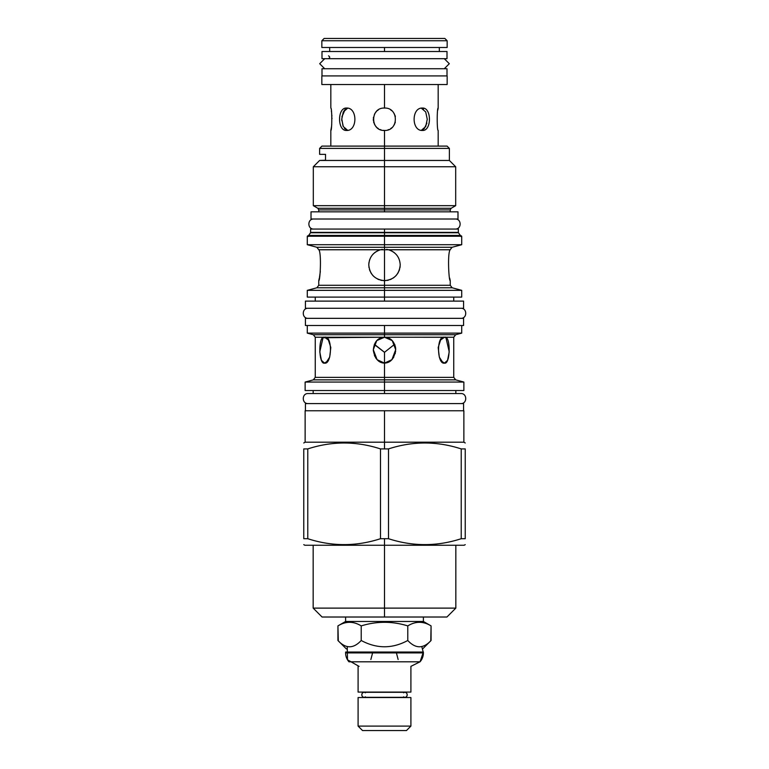 <?xml version="1.0" encoding="UTF-8"?>
<svg xmlns="http://www.w3.org/2000/svg" width="769" height="769" viewBox="0 0 769 769"><rect width="100%" height="100%" fill="white"/><g stroke="black" fill="none" stroke-linecap="round" stroke-linejoin="round"><path stroke-width="1.15" d="M444.857 38.45L324.143 38.45L444.857 38.45L447.154 40.747L321.846 40.747L324.143 38.45M321.846 75.91L321.846 84.523L447.154 84.523L321.846 84.523L321.846 75.91L447.154 75.91L447.154 84.523L447.154 75.91L321.846 75.91M447.154 40.747L447.154 47.495L321.846 47.495L321.846 40.747L321.846 47.495L447.154 47.495L447.154 40.747L321.846 40.747M374.436 114.341L374.993 113.351L374.436 114.35M375.647 112.409L376.406 111.524L375.647 112.409M377.377 110.621L377.925 110.198M373.686 122.165L373.926 122.934L373.686 122.165M374.436 124.165L374.984 125.164L374.436 124.155M390.71 109.948L391.7 110.688L390.71 109.948M394.007 113.351L394.564 114.36L394.007 113.351M395.026 115.437L395.372 116.58L395.026 115.437M395.314 122.165L395.006 123.127L395.314 122.165M394.564 124.165L394.007 125.164L394.564 124.165M391.7 127.827L390.681 128.596L391.7 127.827M388.999 129.509L387.797 129.961L388.999 129.509M388.326 129.778L388.951 129.528L388.326 129.778M395.295 116.302L395.074 115.581L395.295 116.302M422.46 108.064L422.45 108.064C431.765 107.381 431.765 131.134 422.46 130.451C411.338 131.134 411.338 107.381 422.46 108.064C431.765 107.381 431.765 131.134 422.46 130.451C411.338 131.134 411.338 107.381 422.46 108.064L422.46 108.064M438.176 146.1L438.176 130.451C436.898 131.134 436.898 107.381 438.176 108.064L437.772 110.188M421.325 108.169L425.709 111.938L427.256 119.253L425.709 126.577L421.325 130.336L425.709 126.577L427.256 119.253L425.709 111.938L421.345 108.179M384.5 108.064C398.948 107.381 398.938 131.134 384.5 130.451C370.052 131.134 370.062 107.381 384.5 108.064L384.5 84.523L384.5 108.064C398.948 107.381 398.938 131.134 384.5 130.451C370.052 131.134 370.062 107.381 384.5 108.064M378.29 109.938L377.387 110.611M373.474 117.311L373.359 118.157L373.474 117.311M373.301 119.262L373.398 120.666L373.301 119.262M373.628 121.944L373.974 123.069L373.628 121.944M375.657 126.126L376.426 127.01L375.657 126.126M377.3 127.837L378.329 128.596L377.3 127.837M380.049 129.528L381.232 129.971L380.049 129.528M383.135 130.365L384.471 130.451L383.135 130.365M346.54 108.064C357.662 107.381 357.662 131.134 346.54 130.451C337.235 131.134 337.235 107.381 346.54 108.064C357.662 107.381 357.662 131.134 346.54 130.451L346.55 130.451C337.235 131.134 337.235 107.381 346.54 108.064L346.54 108.064M347.511 108.208L343.291 111.938L341.744 119.253L343.291 126.577L347.492 130.297M330.824 84.523L330.824 108.064C332.102 107.381 332.102 131.134 330.824 130.451L331.352 127.548M346.944 130.134L346.213 129.798M345.243 129.134L344.445 128.336L345.243 129.134M343.051 126.058L341.753 118.743M341.878 116.975L345.127 109.486M440.051 146.1L384.5 146.1L384.5 148.398L319.625 148.398L319.625 154.348L325.527 154.348L325.527 160.231L319.625 160.452L384.5 160.452L384.5 148.398L319.625 148.398L321.923 146.1L384.5 146.1L384.5 148.398L449.375 148.398L384.5 148.398L384.5 160.452L449.375 160.452L384.5 160.452L384.5 166.767L384.5 160.452L319.625 160.452L313.31 166.767L455.69 166.767L384.5 166.767L384.5 205.669L384.5 166.767L313.31 166.767L313.31 205.669L455.69 205.669L384.5 205.669L384.5 208.284L384.5 205.669L313.31 205.669L317.828 208.284L318.76 209.899L318.76 211.831M430.784 640.769L431.073 625.899L423.392 621.467L431.073 625.899L423.392 621.467L423.392 617.017L443.434 617.017L384.5 617.017L384.5 538.704L388.508 538.704L384.5 538.704L384.5 545.25L455.834 545.25L455.834 608.116L384.5 608.116L384.5 545.25L313.166 545.25L313.166 608.116L322.067 617.017L384.5 617.017L384.5 608.116L313.166 608.116L455.834 608.116L446.933 617.017L384.5 617.017M460.631 235.804L458.439 232.738L384.5 232.738L384.5 235.449L460.006 235.449L313.444 235.804L438.397 235.804M449.682 278.147L450.24 280.656C448.865 281.617 447.347 253.491 450.105 249.762L452.153 247.262L384.5 247.262L384.5 236.237L461.717 236.237L461.717 244.705L452.153 247.262L384.5 247.262L384.5 244.705L461.717 244.705L384.5 244.705L384.5 235.449L308.994 235.449L384.5 235.449L384.5 232.738L458.439 232.738L384.5 232.382L458.343 232.382L458.343 229.056L384.5 229.056L384.5 232.382L384.5 229.056L438.397 229.056M330.603 229.056L384.5 229.056L310.657 229.056L310.561 232.738L384.5 232.738L310.561 232.738L308.369 235.804M384.5 146.1L384.5 130.451L384.5 146.1L447.077 146.1L449.375 148.398L449.375 160.452L455.69 166.767L455.69 205.669L451.172 208.284L450.24 209.899L318.76 209.899L384.5 209.899L384.5 211.831L384.5 208.284L317.828 208.284L384.5 208.284L384.5 209.899L450.24 209.899L450.24 211.831M451.172 208.284L384.5 208.284L451.172 208.284M384.5 232.382L310.657 232.382L384.5 232.382M315.252 301.112L315.252 297.094L384.5 297.094L384.5 301.112L384.5 287.779L316.847 287.779L452.153 287.779L384.5 287.779L384.5 290.346L461.717 290.346L384.5 290.346L384.5 297.094L453.748 297.094L453.748 301.112M450.24 249.762L450.105 249.762C447.347 253.491 448.865 281.617 450.24 280.656L450.24 285.289L384.5 285.289L450.24 285.289L452.153 287.779L461.717 290.346L461.717 297.094L307.283 297.094L307.283 290.346L384.5 290.346L307.283 290.346L316.847 287.779L318.76 285.289L384.5 285.289L384.5 280.656C374.964 279.714 369.726 274.475 368.784 264.94C369.226 257.307 373.1 252.251 380.424 249.762L318.895 249.762C321.653 253.491 320.135 281.617 318.76 280.656L319.337 278.051M450.105 249.762L388.576 249.762C395.9 252.251 399.774 257.307 400.216 264.94C399.274 274.475 394.036 279.714 384.5 280.656C374.964 279.714 369.726 274.475 368.784 264.94L368.784 264.94C369.226 257.307 373.1 252.251 380.424 249.762L388.576 249.762C395.9 252.251 399.774 257.307 400.216 264.94C399.274 274.475 394.036 279.714 384.5 280.656L384.5 285.289L318.76 285.289L318.76 280.656C320.135 281.617 321.653 253.491 318.895 249.762L450.105 249.762M384.5 235.804L307.283 236.237L307.283 244.705L384.5 244.705L307.283 244.705L316.847 247.262L384.5 247.262L316.847 247.262L318.76 249.762M463.582 410.761L305.418 410.761L305.418 403.59L463.582 403.59L463.582 410.761L463.582 403.59L305.418 403.59L305.418 410.761M313.166 393.545L308.138 393.545L313.166 393.545L313.166 390.527L384.5 390.527L384.5 393.545L384.5 379.857L313.329 379.857L455.671 379.857L384.5 379.857L384.5 382.058L463.87 382.058L384.5 382.058L384.5 390.527L455.834 390.527L455.834 393.545L460.862 393.545C467.341 393.228 467.341 403.898 460.862 403.59C467.341 403.898 467.341 393.228 460.862 393.545L308.138 393.545C301.659 393.228 301.659 403.898 308.138 403.59C301.659 403.898 301.659 393.228 308.138 393.545L455.834 393.545M461.717 325.508L461.717 333.121L455.671 334.736L453.748 337.235L444.472 337.235C450.942 334.88 450.461 364.823 444.472 363.122C436.927 364.823 436.273 334.871 444.472 337.274L453.748 337.235L453.748 377.368L455.671 379.857L463.87 382.058L463.87 390.527L305.13 390.527L305.13 382.058L384.5 382.058L305.13 382.058L313.329 379.857L315.252 377.368L315.252 337.235L313.329 334.736L384.5 334.736L384.5 325.508L384.5 333.121L461.717 333.121L384.5 333.121L384.5 334.736L313.329 334.736L307.283 333.121L384.5 333.121L307.283 333.121L307.283 325.508M385.009 363.112L384.5 363.122L384.5 352.308L384.5 363.122L377.089 359.661L373.301 349.674L376.762 340.6L384.5 337.255L384.5 334.736L455.671 334.736L384.5 334.736L384.5 337.235L392.238 340.6L395.699 349.674L391.911 359.661L384.5 363.122L384.5 377.368L315.252 377.368L453.748 377.368L384.5 377.368L384.5 363.122C378.627 362.968 374.897 358.729 373.321 350.424C373.907 342.051 377.637 337.658 384.5 337.255L444.472 337.235L445.962 337.735L449.231 351.808L447.568 360.315L444.472 363.122L442.857 362.574L439.32 357.133L438.186 347.521L440.627 339.956L444.472 337.274L384.5 337.235C390.854 337.562 394.584 341.513 395.689 349.097C394.632 358.123 390.902 362.805 384.5 363.122L385 363.112M395.151 353.721L395.372 352.779M395.564 351.693L395.631 351.087M395.66 348.665L395.622 348.165M395.554 347.636L395.343 346.483M395.006 345.262L394.632 344.281L384.5 352.308L394.632 344.281M374.416 355.384L374.878 356.403M375.483 357.518L376.089 358.431M376.599 359.094L377.329 359.902M378.473 360.94L382.116 362.805M382.135 362.805L382.702 362.939M384.5 337.235L324.528 337.235C332.737 334.88 332.073 364.823 324.528 363.122C318.529 364.823 318.058 334.871 324.528 337.274L315.252 337.235L324.566 337.235L328.373 339.965L330.814 347.521L329.68 357.133L326.143 362.574L324.528 363.122L327.729 360.988L324.528 363.122L321.432 360.315L319.769 351.808L323.038 337.735L384.5 337.235M320.5 357.422L320.942 359.008M303.765 442.982L305.13 442.194L384.5 442.194L384.5 448.913L380.492 448.913L380.492 538.704L380.492 448.913C356.249 441.041 332.016 441.041 307.773 448.913L303.765 448.913L303.765 538.704C303.765 546.576 303.765 546.576 303.765 538.704L303.765 448.913C303.765 441.041 303.765 441.041 303.765 448.913L307.773 448.913C332.016 441.041 356.249 441.041 380.492 448.913L388.508 448.913L388.508 538.704L388.508 448.913C412.751 441.041 436.984 441.041 461.227 448.913L461.227 538.704L465.235 538.704L465.235 448.913L461.227 448.913L465.235 448.913C465.235 441.041 465.235 441.041 465.235 448.913L465.235 538.704C465.235 546.576 465.235 546.576 465.235 538.704L461.227 538.704C436.984 546.576 412.751 546.576 388.508 538.704C412.751 546.576 436.984 546.576 461.227 538.704L461.227 448.913C436.984 441.041 412.751 441.041 388.508 448.913L384.5 448.913L384.5 410.761L305.13 410.761L305.13 442.194L384.5 442.194L384.5 410.761L463.87 410.761L463.87 442.194L384.5 442.194L463.87 442.194L465.235 442.982M465.235 544.635L464.159 545.25L304.841 545.25L303.765 544.635M380.492 538.704L384.5 538.704L380.492 538.704C356.249 546.576 332.016 546.576 307.773 538.704L303.765 538.704L307.773 538.704C332.016 546.576 356.249 546.576 380.492 538.704M307.773 448.913L307.773 538.704L307.773 448.913M325.527 160.231C317.712 160.231 317.712 160.231 325.527 160.231L325.527 154.348C317.712 154.348 317.712 154.348 325.527 154.348M384.5 377.368L384.5 379.857L384.5 377.368M384.5 247.262L384.5 280.656L384.5 247.262M384.5 285.289L384.5 287.779L384.5 285.289M319.5 277.224L320.327 271.553M368.909 266.91L369.014 267.631L368.909 266.91M369.447 269.458L370.043 271.101L369.447 269.458M370.773 272.591L371.638 273.975L370.773 272.591M372.619 275.235L373.647 276.302L372.619 275.235M377.666 279.089L379.223 279.743L377.666 279.089M380.703 280.195L382.145 280.483L380.703 280.195M383.568 280.627L385.461 280.627L383.568 280.627M386.951 280.464L388.518 280.137L386.951 280.464M390.046 279.647L391.488 279.022L390.046 279.647M392.882 278.234L394.103 277.378L392.882 278.234M395.353 276.311L396.4 275.206L395.353 276.311M397.39 273.927L398.284 272.486L397.39 273.927M399.015 270.967L399.544 269.486L399.015 270.967M399.938 267.872L400.14 266.459L399.938 267.872M394.42 252.751L393.286 251.905L394.42 252.751M392.113 251.194L390.95 250.607L392.113 251.194M389.864 250.165L388.903 249.858L389.864 250.165M387.951 249.608L386.576 249.358L387.951 249.608M382.424 249.358L381.039 249.608L382.424 249.358M380.29 249.8L379.261 250.117L380.29 249.8M378.108 250.588L376.906 251.184L378.108 250.588M375.714 251.905L374.57 252.761L375.714 251.905M373.494 253.722L372.494 254.799L373.494 253.722M371.6 255.971L370.696 257.423L371.6 255.971M369.879 259.172L369.38 260.662L369.879 259.172M369.043 262.094L368.851 263.479L369.043 262.094M391.757 359.815L392.392 359.104M393.305 357.854L393.757 357.114M374.513 344.656L384.5 352.308L384.5 363.122L384.5 352.308L374.368 344.281M448.221 358.489L448.404 357.816M444.472 363.122L441.271 360.988L444.472 363.122M307.283 236.237L461.717 236.237M362.535 730.55L406.465 730.55L410.906 726.099L397.756 726.099L410.906 726.099L410.906 697.541L410.906 726.099L410.906 697.541L410.906 726.099L406.465 730.55L410.906 726.099L406.465 730.55L362.535 730.55L358.094 726.099L410.906 726.099L358.094 726.099L358.094 697.541L358.094 726.099L358.094 697.541L358.094 726.099L362.535 730.55M371.244 726.099L358.094 726.099L371.244 726.099M362.824 697.541L410.906 697.541L358.094 697.541L362.824 697.541L362.824 696.82L362.824 697.541M362.824 692.081L410.906 692.081L410.906 666.358L410.906 692.081L410.906 666.358L410.906 692.081L358.094 692.081L358.094 666.358L358.094 692.081L358.094 666.358L358.094 692.081L362.824 692.081L362.824 692.802L362.824 692.081M406.176 696.897L406.176 697.541L406.176 696.897M406.176 692.081L406.176 692.802L406.176 692.081M420.047 661.801L348.953 661.801A13.496 13.496 0 0 1 345.608 652.9L345.608 652.035L345.608 652.9L345.608 652.035L423.392 652.035L345.608 652.035L345.608 652.9L423.392 652.9L421.758 646.46L423.392 652.9L345.608 652.9A13.496 13.496 0 0 0 348.953 661.801L420.047 661.801A13.496 13.496 0 0 0 423.392 652.9L423.392 652.035L423.392 652.9A13.496 13.496 0 0 1 420.047 661.801M431.073 640.49L422.604 648.949L431.073 640.49C423.306 648.863 415.548 648.863 407.781 640.49L407.781 625.899C392.257 621.112 376.743 621.112 361.219 625.899C353.452 621.112 345.694 621.112 337.927 625.899L345.608 621.467L423.392 621.467L431.073 625.899C423.306 621.112 415.548 621.112 407.781 625.899L407.781 640.49C415.548 648.863 423.306 648.863 431.073 640.49L431.073 625.899C423.306 621.112 415.548 621.112 407.781 625.899C392.257 621.112 376.743 621.112 361.219 625.899C353.452 621.112 345.694 621.112 337.927 625.899L338.302 640.865M337.927 640.49C345.694 648.863 353.452 648.863 361.219 640.49C376.743 648.863 392.257 648.863 407.781 640.49C392.257 648.863 376.743 648.863 361.219 640.49L361.219 625.899L361.219 640.49C353.452 648.863 345.694 648.863 337.927 640.49L346.396 648.949L337.927 640.49L346.396 648.949L337.927 640.49L337.927 625.899L345.608 621.467L345.608 617.017L345.608 621.467L423.392 621.467L423.392 617.017M364.054 692.302A2.509 2.211 90 0 0 364.054 697.32L404.946 697.32A2.509 2.211 -90 0 0 404.946 692.302L364.054 692.302M403.61 696.82A2.509 2.211 -90 0 0 406.58 693.119A2.509 2.211 -90 0 0 403.61 692.802M365.39 692.802A2.509 2.211 90 0 0 362.42 696.503A2.509 2.211 90 0 0 365.39 696.82M313.742 219.011C307.264 218.704 307.264 229.364 313.742 229.056C307.264 229.364 307.264 218.704 313.742 219.011M455.258 219.011C461.736 218.704 461.736 229.364 455.258 229.056C461.736 229.364 461.736 218.704 455.258 219.011M311.012 219.011L457.988 219.011L311.012 219.011L311.012 211.831L457.988 211.831L457.988 219.011L457.988 211.831L311.012 211.831L311.012 219.011M321.99 68.739L447.01 68.739L447.01 75.91L447.01 68.739L321.99 68.739L321.99 75.91L321.99 68.739M324.72 58.684L319.693 63.712L324.72 68.739L444.28 68.739L449.307 63.712L444.28 58.684L324.72 58.684L319.693 63.712L324.72 68.739M444.28 68.739L449.307 63.712L444.28 58.684M321.99 58.684L447.01 58.684L321.99 58.684L321.99 51.513L447.01 51.513L447.01 58.684L447.01 51.513L321.99 51.513L321.99 58.684M305.418 325.508L463.582 325.508L305.418 325.508L305.418 318.337L463.582 318.337L463.582 325.508L463.582 318.337L305.418 318.337L305.418 325.508M308.138 308.282C301.659 307.975 301.659 318.645 308.138 318.337C301.659 318.645 301.659 307.975 308.138 308.282M460.862 308.282C467.341 307.975 467.341 318.645 460.862 318.337C467.341 318.645 467.341 307.975 460.862 308.282M305.418 308.282L463.582 308.282L305.418 308.282L305.418 301.112L463.582 301.112L463.582 308.282L463.582 301.112L305.418 301.112L305.418 308.282M331.381 127.356L331.477 126.683M331.612 125.626L331.727 124.645M331.997 118.618L331.987 117.993M331.91 116.167L331.833 115.052M331.727 113.87L331.612 112.889M331.458 111.697L331.352 110.976M330.824 108.064C332.102 107.381 332.102 131.134 330.824 130.451L330.824 146.1M438.176 130.451C436.898 131.134 436.898 107.381 438.176 108.064L438.176 84.523M341.801 120.723L341.753 118.839M341.878 116.955L344.291 110.361M344.877 109.707L345.396 109.256M346.627 108.506L347.223 108.294M422.335 108.496L423.488 109.169M426.872 123.136L424.238 128.683M423.459 129.365L422.287 130.038M347.675 108.169L343.291 111.938L341.744 119.253L343.291 126.577L347.675 130.336M384.5 51.513L384.5 47.495L384.5 51.513M460.987 236.535L461.285 235.804L307.715 235.804L307.715 236.66M461.285 236.66L461.285 235.804L307.715 235.804L308.013 236.535M330.603 235.804L307.715 235.804M345.608 621.467L337.927 625.899L345.608 621.467L345.608 617.017L345.608 621.467M347.242 646.46L347.501 659.802L359.094 666.396L347.501 659.792L347.242 646.46M410.906 666.358L420.085 661.753L423.373 652.035L420.085 661.763L410.906 666.358M398.14 659.504L396.41 652.9M372.59 652.9L370.86 659.504M328.536 55.839C330.161 56.925 330.093 57.877 328.305 58.684M329.67 47.495L329.67 51.513M439.33 51.513L439.33 47.495"/></g></svg>
